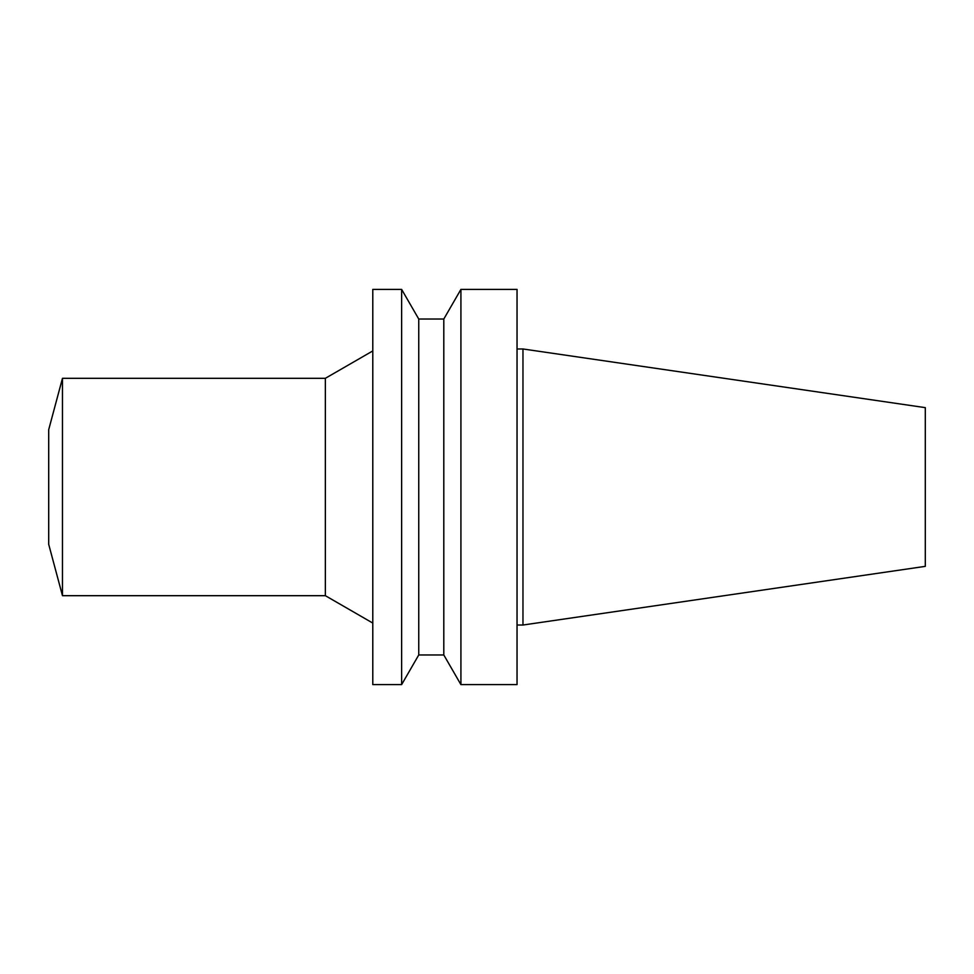 <?xml version="1.0" encoding="UTF-8"?>
<svg xmlns="http://www.w3.org/2000/svg" width="974" height="974" viewBox="0 0 974 974"><rect width="100%" height="100%" fill="white"/><g stroke="black" fill="none" stroke-linecap="round" stroke-linejoin="round"><path stroke-width="0.73" stroke-dasharray="4.87 3.65" d="M48.7 429.692L48.7 544.308M62.47 378.314L62.47 595.686M325.353 378.314L325.353 595.686M925.3 407.643L925.3 566.357M522.965 348.972L522.965 625.028M517.036 625.028L517.036 348.972L517.036 625.028M517.036 289.388L517.036 684.612M460.921 289.388L460.921 684.612M443.803 319.034L443.803 654.966M418.747 319.034L418.747 654.966M401.629 289.388L401.629 684.612M372.786 289.388L372.786 684.612M372.786 623.068L372.786 350.932L372.786 623.068"/><path stroke-width="1.46" d="M62.47 378.314L62.47 595.686L48.7 544.308L48.7 429.692L62.47 378.314L325.353 378.314L372.786 350.932M62.47 595.686L325.353 595.686L325.353 378.314M925.3 566.357L925.3 407.643L522.965 348.972L522.965 625.028L925.3 566.357M517.036 625.028L522.965 625.028M517.036 684.612L517.036 289.388L460.921 289.388L460.921 684.612L517.036 684.612M443.803 319.034L418.747 319.034L418.747 654.966L443.803 654.966L443.803 319.034L460.921 289.388M443.803 654.966L460.921 684.612M418.747 654.966L401.629 684.612L401.629 289.388L418.747 319.034M401.629 684.612L372.786 684.612L372.786 289.388L401.629 289.388M325.353 595.686L372.786 623.068M517.036 348.972L522.965 348.972"/></g></svg>
